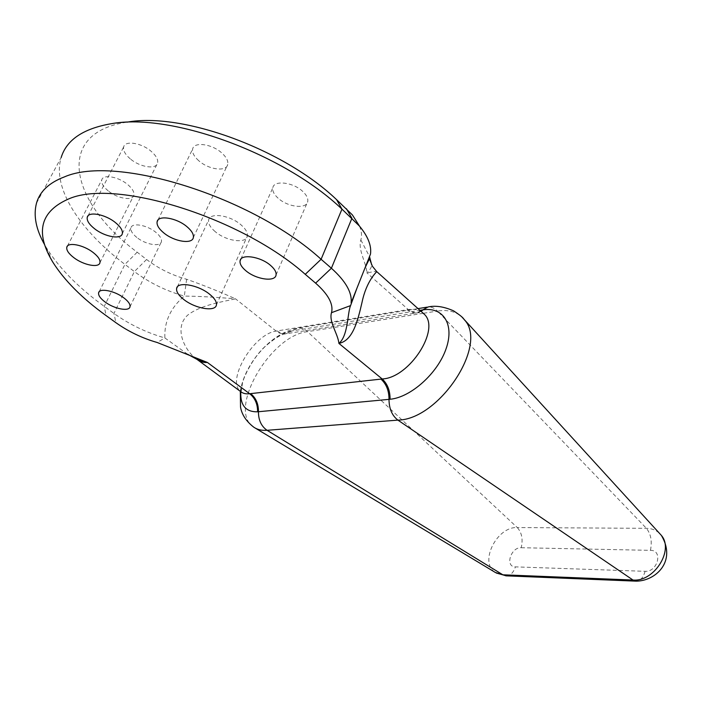 <?xml version="1.0" encoding="UTF-8"?>
<svg xmlns="http://www.w3.org/2000/svg" width="702" height="702" viewBox="0 0 702 702"><rect width="100%" height="100%" fill="white"/><g stroke="black" fill="none" stroke-linecap="round" stroke-linejoin="round"><path stroke-width="0.53" stroke-dasharray="3.51 2.63" d="M36.504 203.132L61.162 157.538C51.755 188.171 80.397 230.712 124.921 264.382L134.363 271.577C149.465 282.827 166.111 290.997 184.301 296.077C170.639 307.678 164.163 321.639 164.891 337.952C146.464 332.669 129.484 324.5 113.943 313.434L104.229 306.37C78.413 287.609 59.161 268.111 46.464 247.859L44.726 244.884M198.754 160.723C194.015 156.485 191.988 152.58 192.646 149.008C193.884 141.471 212.004 143.884 221.85 153.018C226.404 157.204 228.369 161.012 227.738 164.452C226.474 172.069 208.643 169.7 198.754 160.723M278.106 198.183C274.061 194.489 272.297 191.032 272.806 187.82C273.754 179.94 293.05 182.143 302.659 191.356C306.537 194.989 308.239 198.35 307.757 201.448C306.765 209.407 287.776 207.222 278.106 198.183M130.274 158.854C125.158 154.449 122.955 150.465 123.675 146.92C124.982 140.207 141.55 142.822 151.211 151.36C156.16 155.721 158.292 159.617 157.608 163.04C156.283 169.805 139.979 167.251 130.274 158.854M108.248 190.909C103.282 186.793 101.123 183.134 101.764 179.931C102.922 173.991 118.375 176.65 127.58 184.459C132.397 188.531 134.494 192.12 133.871 195.217C132.687 201.193 117.488 198.587 108.248 190.909M215.207 231.642C210.231 227.395 208.046 223.517 208.643 220.016C209.731 212.215 230.142 215.163 241.014 224.842C245.779 229.027 247.885 232.792 247.323 236.153C246.183 244.042 226.132 241.137 215.207 231.642M136.846 237.469C132.397 233.854 130.432 230.651 130.949 227.86C131.897 222.341 146.964 224.947 155.704 232.222C160.021 235.802 161.934 238.943 161.425 241.646C160.451 247.209 145.612 244.638 136.846 237.469M359.547 226.184C361.644 231.291 362.083 235.872 360.846 239.944C357.678 249.824 366.409 262.767 366.848 272.815L376.395 271.305M196.911 359.354L195.095 358.002C184.178 349.192 173.771 327.615 187.741 315.084C201.149 304.729 223.201 301.702 235.539 298.841C219.235 291.514 202.931 284.994 186.635 279.273C171.981 275.219 158.634 268.62 146.578 259.494L137.188 252.202C71.341 203.633 52.869 133.169 127.027 122.166L111.1 123.745M422.086 312.258C418.401 309.661 413.759 308.757 408.152 309.538L276.105 331.098C253.659 333.959 225.947 380.642 240.549 391.497L241.146 391.716L242.339 384.117C242.839 378.448 252.369 358.643 263.812 347.665C273.473 339.18 280.572 334.6 285.1 333.915L298.069 328.141C301.448 327.834 304.589 329.01 307.494 331.66L423.271 313.311M197.078 359.424L195.095 358.002L197.122 359.485M240.812 391.707C242.023 368.059 269.998 334.257 291.19 331.09M421.112 311.39L416.848 312.881L414.952 312.864L409.319 310.503L366.848 272.815C370.314 269.542 371.902 266.813 371.604 264.636M187.645 354.264L164.891 337.952L157.195 342.497M186.635 279.273L184.301 296.077C198.473 296.235 215.549 297.157 235.539 298.841L276.702 331.546L279.852 333.239L283.143 333.959L285.889 333.783L292.041 330.94L419.936 310.328M360.846 239.944L369.515 256.563M137.188 252.202L124.921 264.382L104.229 306.37L106.099 315.602M146.578 259.494L134.363 271.577L113.943 313.434L115.909 322.701M659.213 533.046C655.738 529.966 651.474 528.395 646.419 528.325L517.295 527.562L307.494 331.66C269.928 335.556 226.693 410.933 253.878 427.264L255.467 428.22M521.191 547.718L650.456 550.35C663.311 550.026 657.748 572.235 645.085 571.314L515.4 566.874C504.694 566.918 510.802 547.025 521.191 547.718C523.157 539.443 521.858 532.721 517.295 527.562C496.779 526.307 478.711 562.785 495.375 572.481L496.253 573.016M650.456 550.35C652.255 541.303 650.912 533.959 646.419 528.325L437.451 311.065C447.42 309.538 455.501 311.434 461.688 316.751M423.517 313.276L437.451 311.065C434.512 308.081 431.353 306.721 427.974 307.002L426.939 307.169M645.085 571.314C643.295 577.588 640.408 580.87 636.416 581.168M506.335 575.851C510.459 575.605 513.478 572.613 515.4 566.874M406.923 309.74L409.994 311.863L413.873 313.039L415.812 313.048L420.752 311.056M277.079 330.932L281.388 333.292L285.889 333.783L416.848 312.881C420.314 312.504 422.341 312.548 422.929 313.013M52.685 261.934L46.464 247.859M157.924 220.121L192.646 149.008M240.847 259.17L272.806 187.82M87.978 215.926L123.675 146.92M67.392 246.112L101.764 179.931M177.343 286.907L208.643 220.016M99.122 291.813L130.949 227.86M418.023 308.617L298.069 328.141C271.806 332.186 244.831 363.004 240.312 391.321M130.002 306.748L161.425 241.646M216.427 304.887L247.323 236.153M99.947 262.653L133.871 195.217M122.332 233.599L157.608 163.04M276.07 274.903L307.757 201.448M193.357 237.487L227.738 164.452M186.214 353.317L186.671 353.834"/><path stroke-width="1.05" d="M376.395 271.305L376.711 271.586C376.72 272.06 366.549 280.519 362.021 302.343C357.643 321.332 352.773 340.707 338.899 343.401C338.057 334.073 328.685 321.744 331.493 312.688C333.634 304.238 328.334 294.384 315.61 283.143L305.247 274.324C242.278 218.243 117.603 178.764 69.796 198.447C40.383 210.828 34.679 231.985 52.685 261.934C64.303 280.379 82.099 298.271 106.099 315.602L115.909 322.701C128.492 331.598 142.252 338.197 157.195 342.497L207.371 362.434C203.922 362.82 200.439 361.793 196.911 359.354M44.726 244.884C35.986 229.484 33.24 215.567 36.504 203.132C39.812 191.462 49.087 182.731 64.321 176.939C115.962 154.054 253.185 197.201 321.104 259.284L331.397 268.243C345.709 281.116 352.272 292.673 351.097 302.895L370.472 254.159C371.7 245.805 368.015 236.425 359.415 226.026L341.971 209.135C284.477 154.124 171.586 112.443 111.1 123.745C83.205 128.606 66.558 139.874 61.162 157.538M163.838 232.95C158.845 228.826 156.599 225.114 157.108 221.797C157.994 214.803 176.465 217.725 186.864 226.614C191.672 230.677 193.831 234.301 193.357 237.487C192.427 244.55 174.271 241.681 163.838 232.95M245.893 270.77C241.628 267.181 239.68 263.899 240.066 260.925C240.672 253.624 260.328 256.388 270.472 265.33C274.561 268.848 276.43 272.043 276.07 274.903C275.412 282.283 256.072 279.536 245.893 270.77M94.516 228.703C89.128 224.412 86.697 220.621 87.241 217.339C88.224 211.126 105.107 214.171 115.295 222.481C120.516 226.728 122.859 230.44 122.332 233.599C121.323 239.856 104.73 236.881 94.516 228.703M73.885 257.704C68.673 253.703 66.313 250.219 66.795 247.271C67.664 241.786 83.38 244.831 93.068 252.43C98.122 256.397 100.421 259.801 99.947 262.653C99.052 268.173 83.591 265.189 73.885 257.704M183.784 299.5C178.562 295.375 176.176 291.699 176.614 288.469C177.343 281.265 198.113 284.766 209.538 294.164C214.549 298.218 216.848 301.799 216.427 304.887C215.637 312.162 195.253 308.713 183.784 299.5M105.028 301.957C100.368 298.447 98.227 295.402 98.613 292.839C99.298 287.75 114.61 290.733 123.771 297.806C128.308 301.281 130.379 304.264 130.002 306.748C129.291 311.855 114.215 308.924 105.028 301.957M127.027 122.166C182.59 111.925 284.178 149.438 336.591 199.658L352.395 214.917L359.547 226.184M331.493 312.688L350.473 305.642L349.965 307.257C347.35 316.681 347.569 336.381 338.899 343.401L382.178 378.966C409.424 377.966 440.795 329.185 424.28 314.224L422.086 312.258M197.122 359.485L240.549 391.497C242.822 393.445 245.867 394.191 249.675 393.734L382.178 378.966C387.478 383.827 390.11 390.593 390.075 399.254L257.599 411.811C245.761 412.056 240.163 405.352 240.812 391.707M419.936 310.328L423.016 309.845C443.339 306.704 454.747 324.473 446.007 348.991C437.53 373.473 410.714 397.42 390.075 399.254M371.604 264.636L369.515 256.563M257.599 411.811C257.652 404.045 255.01 398.016 249.675 393.734L207.371 362.434L197.078 359.424L187.645 354.264M315.61 283.143L331.397 268.243L351.913 218.269L346.437 208.74M336.591 199.658L341.971 209.135L321.104 259.284L305.247 274.324M255.467 428.22L495.375 572.481L502.843 574.798L267.076 430.3C261.828 430.677 257.432 429.659 253.878 427.264C246.253 421.367 241.813 414.654 240.54 407.107L240.312 391.321M636.416 581.168L505.975 575.833L502.843 574.798L633.002 580.036L397.911 420.121L267.076 430.3C261.302 426.289 258.424 420.103 258.45 411.732C258.538 403.957 255.94 397.92 250.658 393.62M461.688 316.751L661.389 535.424C676.982 561.661 655.238 581.168 636.056 581.159L633.002 580.036C654.088 582.055 674.227 550.201 661.389 535.424L659.213 533.046M420.752 311.056L427.974 307.002C435.319 305.3 443.848 306.581 453.58 310.846C465.11 318.462 462.978 318.655 465.04 320.507C487.653 346.191 438.689 419.62 397.911 420.121C392.041 415.602 389.075 408.687 389.005 399.359C389.005 390.698 386.319 383.941 380.932 379.098M496.253 573.016L506.335 575.851M423.016 309.845L421.112 311.39M157.108 221.797L157.924 220.121M240.066 260.925L240.847 259.17M87.241 217.339L87.978 215.926M66.795 247.271L67.392 246.112M176.614 288.469L177.343 286.907M98.613 292.839L99.122 291.813M364.671 268.743C368.015 261.381 369.673 258.239 369.656 259.336L372.411 266.26L376.711 271.586L422.929 313.013M426.939 307.169L418.023 308.617M351.097 302.895L357.037 287.96L349.965 307.257M364.689 268.708L370.472 254.159M352.395 214.917L359.415 226.026"/></g></svg>
